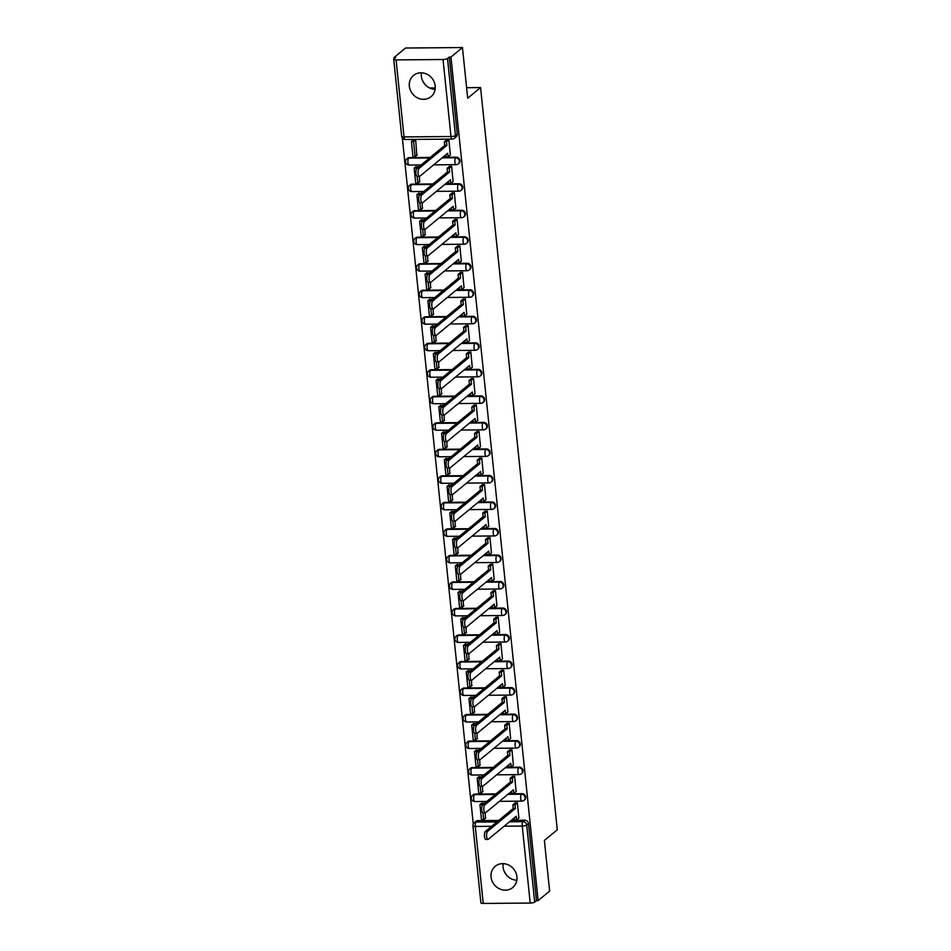 <?xml version="1.0" encoding="UTF-8"?>
<svg xmlns="http://www.w3.org/2000/svg" width="951" height="951" viewBox="0 0 951 951"><rect width="100%" height="100%" fill="white"/><g stroke="black" fill="none" stroke-linecap="round" stroke-linejoin="round"><path stroke-width="1.43" d="M458.917 163.334A3.531 3.198 -129.5 0 0 456.325 157.212L455.684 157.735A3.531 3.198 50.5 0 1 458.287 163.857L458.917 163.334M461.663 189.855A3.531 3.198 -129.5 0 0 459.06 183.733L458.43 184.256A3.531 3.198 50.5 0 1 461.033 190.378L461.663 189.855M464.409 216.376A3.531 3.198 -129.5 0 0 461.806 210.254L461.176 210.777A3.531 3.198 50.5 0 1 463.767 216.899L464.409 216.376M467.143 242.897A3.531 3.198 -129.5 0 0 464.552 236.775L463.91 237.298A3.531 3.198 50.5 0 1 466.513 243.42L467.143 242.897M469.889 269.418A3.531 3.198 -129.5 0 0 467.286 263.284L466.656 263.819A3.531 3.198 50.5 0 1 469.247 269.941L469.889 269.418M472.623 295.939A3.531 3.198 -129.5 0 0 470.032 289.805L469.39 290.34A3.531 3.198 50.5 0 1 471.993 296.462L472.623 295.939M475.369 322.46A3.531 3.198 -129.5 0 0 472.766 316.326L472.136 316.849A3.531 3.198 50.5 0 1 474.727 322.983L475.369 322.46M478.103 348.969A3.531 3.198 -129.5 0 0 475.512 342.847L474.87 343.37A3.531 3.198 50.5 0 1 477.473 349.504L478.103 348.969M480.849 375.49A3.531 3.198 -129.5 0 0 478.246 369.368L477.616 369.891A3.531 3.198 50.5 0 1 480.207 376.014L480.849 375.49M483.584 402.011A3.531 3.198 -129.5 0 0 480.992 395.889L480.35 396.412A3.531 3.198 50.5 0 1 482.953 402.535L483.584 402.011M486.33 428.532A3.531 3.198 -129.5 0 0 483.726 422.41L483.096 422.933A3.531 3.198 50.5 0 1 485.688 429.056L486.33 428.532M489.064 455.053A3.531 3.198 -129.5 0 0 486.472 448.931L485.83 449.454A3.531 3.198 50.5 0 1 488.434 455.577L489.064 455.053M491.81 481.575A3.531 3.198 -129.5 0 0 489.206 475.452L488.576 475.975A3.531 3.198 50.5 0 1 491.18 482.098L491.81 481.575M494.556 508.096A3.531 3.198 -129.5 0 0 491.952 501.973L491.322 502.497A3.531 3.198 50.5 0 1 493.914 508.619L494.556 508.096M497.29 534.617A3.531 3.198 -129.5 0 0 494.698 528.494L494.056 529.018A3.531 3.198 50.5 0 1 496.66 535.14L497.29 534.617M500.036 561.138A3.531 3.198 -129.5 0 0 497.432 555.015L496.802 555.539A3.531 3.198 50.5 0 1 499.394 561.661L500.036 561.138M502.77 587.659A3.531 3.198 -129.5 0 0 500.178 581.536L499.537 582.06A3.531 3.198 50.5 0 1 502.14 588.182L502.77 587.659M505.516 614.18A3.531 3.198 -129.5 0 0 502.913 608.058L502.283 608.581A3.531 3.198 50.5 0 1 504.874 614.703L505.516 614.18M508.25 640.701A3.531 3.198 -129.5 0 0 505.659 634.567L505.017 635.102A3.531 3.198 50.5 0 1 507.62 641.224L508.25 640.701M510.996 667.222A3.531 3.198 -129.5 0 0 508.393 661.088L507.763 661.623A3.531 3.198 50.5 0 1 510.354 667.745L510.996 667.222M513.73 693.743A3.531 3.198 -129.5 0 0 511.139 687.609L510.497 688.132A3.531 3.198 50.5 0 1 513.1 694.266L513.73 693.743M516.476 720.252A3.531 3.198 -129.5 0 0 513.873 714.13L513.243 714.653A3.531 3.198 50.5 0 1 515.834 720.787L516.476 720.252M519.21 746.773A3.531 3.198 -129.5 0 0 516.619 740.651L515.977 741.174A3.531 3.198 50.5 0 1 518.58 747.296L519.21 746.773M521.956 773.294A3.531 3.198 -129.5 0 0 519.353 767.172L518.723 767.695A3.531 3.198 50.5 0 1 521.326 773.817L521.956 773.294M524.702 799.815A3.531 3.198 -129.5 0 0 522.099 793.693L521.457 794.216A3.531 3.198 50.5 0 1 524.06 800.338L524.702 799.815M491.061 877.012A13.778 12.47 -129.5 0 0 499.382 888.781A13.778 12.47 -129.5 0 0 512.767 887.521A13.778 12.47 -129.5 0 0 516.94 876.798A13.778 12.47 -129.5 0 0 508.63 865.018A13.778 12.47 -129.5 0 0 495.233 866.278A13.778 12.47 -129.5 0 0 491.061 877.012M503.174 863.651A13.778 12.47 -129.5 0 0 503.079 867.098A13.778 12.47 -129.5 0 0 516.857 880.246M409.334 86.161A13.778 12.47 -129.5 0 0 417.655 97.941A13.778 12.47 -129.5 0 0 431.041 96.681A13.778 12.47 -129.5 0 0 435.213 85.947A13.778 12.47 -129.5 0 0 426.904 74.178A13.778 12.47 -129.5 0 0 413.519 75.438A13.778 12.47 -129.5 0 0 409.334 86.161M421.448 72.799A13.778 12.47 -129.5 0 0 421.352 76.246A13.778 12.47 -129.5 0 0 435.13 89.394M462.459 47.55L467.69 98.215L480.576 87.575L557.274 829.807L544.388 840.434L549.63 891.099L538.123 900.585L450.952 57.036L462.459 47.55L405.542 48.025L394.047 57.512L394.178 58.76M402.368 138.085L473.253 823.982M394.047 57.512L395.711 57.5L393.916 58.974A3.531 0.892 -5.9 0 0 393.726 59.319A3.531 0.892 -5.9 0 0 396.08 59.901L443.035 59.509A3.531 0.892 -5.9 0 0 447.505 58.534L455.458 135.541A3.531 3.198 50.5 0 1 454.388 138.287L456.183 136.813A3.531 3.198 50.5 0 0 457.253 134.055L455.458 135.541A3.531 0.892 -5.9 0 1 450.988 136.516L443.035 59.509M450.952 57.036L449.3 57.048L447.505 58.534M477.889 820.606L476.094 822.092A3.531 3.198 50.5 0 0 474.204 822.758L475.987 821.284A3.531 3.198 50.5 0 1 477.889 820.606L498.74 820.428M511.293 820.333L524.845 820.214L523.05 821.688A3.531 3.198 50.5 0 1 526.711 825.064L534.676 902.071A3.531 0.892 174.1 0 1 530.206 903.058L483.251 903.45A3.531 0.892 174.1 0 1 480.897 902.856L472.932 825.848A3.531 0.892 174.1 0 0 475.286 826.443L483.251 903.45M534.676 902.071L536.471 900.597L538.123 900.585M518.854 818.05L517.392 802.751L514.931 803.108M484.261 803.595L481.729 803.131M482.597 791.814L482.478 786.358M516.12 791.529L514.646 776.23L512.197 776.587M481.527 777.074L478.983 776.61M479.863 765.293L479.744 759.837M513.374 765.008L511.911 749.709L509.451 750.066M478.781 750.553L476.249 750.101M477.117 738.772L476.998 733.316M510.639 738.487L509.165 723.188L506.717 723.545M476.047 724.032L473.503 723.58M474.383 712.251L474.264 706.795M507.893 711.966L506.431 696.667L503.971 697.024M473.301 697.511L470.769 697.059M471.637 685.73L471.518 680.274A4.066 1.391 89.5 0 0 471.91 680.12L499.774 657.141L500.143 660.802L497.991 660.814L497.777 658.781M505.159 685.445L503.685 670.146L501.236 670.503M470.567 670.99L468.023 670.538M468.902 659.209L468.784 653.753A4.066 1.391 89.5 0 0 469.176 653.599L497.028 630.62L497.409 634.281L495.245 634.293L495.043 632.26M502.413 658.936L500.951 643.625L498.49 643.982M467.821 644.469L465.289 644.017M466.156 632.688L466.038 627.232A4.066 1.391 89.5 0 0 466.43 627.078L494.294 604.099L494.663 607.76L492.511 607.772L492.297 605.739M499.667 632.415L498.205 617.104L495.756 617.461M465.087 617.948L462.543 617.496M463.422 606.167L463.303 600.711A4.066 1.391 89.5 0 0 463.696 600.557L491.548 577.59L491.929 581.239L489.765 581.251L489.563 579.23M496.933 605.894L495.459 590.595L493.01 590.94M462.341 591.427L459.797 590.975M460.676 579.646L460.557 574.19A4.066 1.391 89.5 0 0 460.95 574.047L488.802 551.069L489.183 554.718L487.031 554.742L486.817 552.709M494.187 579.373L492.725 564.074L490.264 564.43M459.595 564.906L457.062 564.454M457.942 553.137L457.823 547.669A4.066 1.391 89.5 0 0 458.216 547.526L486.068 524.548L486.448 528.197L484.285 528.221L484.083 526.188M491.453 552.852L489.979 537.553L487.53 537.909M456.86 538.385L454.316 537.933M455.196 526.616L455.077 521.148M488.707 526.331L487.245 511.032L484.784 511.388M454.114 511.864L451.582 511.412M452.45 500.095L452.331 494.627M485.973 499.81L484.499 484.511L482.05 484.867M451.38 485.355L448.836 484.891M449.716 473.574L449.597 468.118M483.227 473.289L481.765 457.99L479.304 458.346M448.634 458.834L446.102 458.37M446.97 447.053L446.851 441.597A4.066 1.391 89.5 0 0 447.243 441.442L475.108 418.464L475.488 422.113L473.325 422.137L473.111 420.104M480.493 446.768L479.019 431.469L476.57 431.825M445.9 432.313L443.356 431.849M444.236 420.532L444.117 415.076A4.066 1.391 89.5 0 0 444.509 414.921L472.362 391.943L472.742 395.592L470.59 395.616L470.376 393.583M477.747 420.247L476.285 404.948L473.824 405.304M443.154 405.792L440.622 405.328M441.49 394.011L441.371 388.555A4.066 1.391 89.5 0 0 441.763 388.4L469.628 365.422L469.996 369.083L467.844 369.095L467.63 367.062M475.013 393.726L473.539 378.427L471.09 378.783M440.42 379.271L437.876 378.807M438.756 367.49L438.637 362.034A4.066 1.391 89.5 0 0 439.029 361.879L466.882 338.901L467.262 342.562L465.098 342.574L464.896 340.541M472.267 367.205L470.804 351.906L468.344 352.262M437.674 352.75L435.142 352.298M436.01 340.969L435.891 335.513A4.066 1.391 89.5 0 0 436.283 335.358L464.147 312.38L464.516 316.041L462.364 316.053L462.15 314.02M469.521 340.684L468.058 325.385L465.61 325.741M434.94 326.229L432.396 325.777M433.276 314.448L433.157 308.992A4.066 1.391 89.5 0 0 433.549 308.837L461.401 285.859L461.782 289.52L459.618 289.532L459.416 287.499M466.786 314.163L465.312 298.864L462.864 299.22M432.194 299.708L429.65 299.256M430.53 287.927L430.411 282.471M464.04 287.654L462.578 272.343L460.118 272.699M429.448 273.187L426.916 272.735M427.795 261.406L427.677 255.95M461.306 261.133L459.832 245.822L457.383 246.178M426.714 246.666L424.17 246.214M425.049 234.885L424.931 229.429M458.56 234.612L457.098 219.312L454.637 219.657M423.968 220.145L421.436 219.693M422.315 208.364L422.185 202.908A4.066 1.391 89.5 0 0 422.589 202.765L450.441 179.787L450.822 183.436L448.658 183.46L448.456 181.427M455.826 208.091L454.352 192.791L451.903 193.148M421.234 193.624L418.69 193.172M419.569 181.855L419.45 176.387A4.066 1.391 89.5 0 0 419.843 176.244L447.695 153.266L448.076 156.915L445.924 156.939L445.71 154.906M453.08 181.57L451.618 166.27L449.157 166.627M418.488 167.103L415.956 166.651M416.823 155.334L415.694 140.023L413.209 140.13M450.346 155.049L448.872 139.749L446.423 140.106M409.37 157.604L408.74 158.128A3.531 3.198 50.5 0 0 406.838 158.805L407.48 158.282A3.531 3.198 -129.5 0 1 409.37 157.604L430.221 157.426M442.774 157.319L456.325 157.212M412.116 184.125L411.474 184.649A3.531 3.198 50.5 0 0 409.584 185.326L410.214 184.803A3.531 3.198 -129.5 0 1 412.116 184.125L432.967 183.947M445.52 183.84L459.06 183.733M414.85 210.646L414.22 211.17A3.531 3.198 50.5 0 0 412.318 211.847L412.96 211.324A3.531 3.198 -129.5 0 1 414.85 210.646L435.701 210.468M448.254 210.361L461.806 210.254M417.596 237.168L416.954 237.691A3.531 3.198 50.5 0 0 415.064 238.368L415.694 237.845A3.531 3.198 -129.5 0 1 417.596 237.168L438.447 236.989M451 236.882L464.552 236.775M420.33 263.689L419.7 264.212A3.531 3.198 50.5 0 0 417.798 264.889L418.44 264.366A3.531 3.198 -129.5 0 1 420.33 263.689L441.181 263.51M453.734 263.403L467.286 263.284M423.076 290.21L422.434 290.733A3.531 3.198 50.5 0 0 420.544 291.41L421.174 290.875A3.531 3.198 -129.5 0 1 423.076 290.21L443.927 290.031M456.48 289.924L470.032 289.805M425.81 316.731L425.18 317.254A3.531 3.198 50.5 0 0 423.278 317.931L423.92 317.396A3.531 3.198 -129.5 0 1 425.81 316.731L446.673 316.552M459.214 316.445L472.766 316.326M428.556 343.24L427.914 343.775A3.531 3.198 50.5 0 0 426.024 344.44L426.666 343.917A3.531 3.198 -129.5 0 1 428.556 343.24L449.407 343.073M461.96 342.966L475.512 342.847M431.302 369.761L430.66 370.296A3.531 3.198 50.5 0 0 428.77 370.961L429.4 370.438A3.531 3.198 -129.5 0 1 431.302 369.761L452.153 369.594M464.694 369.487L478.246 369.368M434.036 396.282L433.406 396.805A3.531 3.198 50.5 0 0 431.504 397.482L432.146 396.959A3.531 3.198 -129.5 0 1 434.036 396.282L454.887 396.115M467.44 396.008L480.992 395.889M436.782 422.803L436.14 423.326A3.531 3.198 50.5 0 0 434.25 424.003L434.88 423.48A3.531 3.198 -129.5 0 1 436.782 422.803L457.633 422.636M470.186 422.529L483.726 422.41M439.517 449.324L438.886 449.847A3.531 3.198 50.5 0 0 436.985 450.524L437.626 450.001A3.531 3.198 -129.5 0 1 439.517 449.324L460.367 449.145M472.92 449.05L486.472 448.931M442.263 475.845L441.621 476.368A3.531 3.198 50.5 0 0 439.731 477.045L440.361 476.522A3.531 3.198 -129.5 0 1 442.263 475.845L463.113 475.666M475.666 475.559L489.206 475.452M444.997 502.366L444.367 502.889A3.531 3.198 50.5 0 0 442.465 503.566L443.107 503.043A3.531 3.198 -129.5 0 1 444.997 502.366L465.847 502.187M478.401 502.08L491.952 501.973M447.743 528.887L447.101 529.41A3.531 3.198 50.5 0 0 445.211 530.087L445.841 529.564A3.531 3.198 -129.5 0 1 447.743 528.887L468.593 528.708M481.147 528.601L494.698 528.494M450.477 555.408L449.847 555.931A3.531 3.198 50.5 0 0 447.945 556.608L448.587 556.085A3.531 3.198 -129.5 0 1 450.477 555.408L471.327 555.229M483.881 555.122L497.432 555.015M453.223 581.929L452.581 582.452A3.531 3.198 50.5 0 0 450.691 583.129L451.321 582.606A3.531 3.198 -129.5 0 1 453.223 581.929L474.074 581.75M486.627 581.643L500.178 581.536M455.957 608.45L455.327 608.973A3.531 3.198 50.5 0 0 453.425 609.65L454.067 609.127A3.531 3.198 -129.5 0 1 455.957 608.45L476.82 608.271M489.361 608.164L502.913 608.058M458.703 634.971L458.061 635.494A3.531 3.198 50.5 0 0 456.171 636.171L456.801 635.648A3.531 3.198 -129.5 0 1 458.703 634.971L479.554 634.793M492.107 634.686L505.659 634.567M461.449 661.492L460.807 662.015A3.531 3.198 50.5 0 0 458.917 662.692L459.547 662.158A3.531 3.198 -129.5 0 1 461.449 661.492L482.3 661.314M494.841 661.207L508.393 661.088M464.183 688.013L463.553 688.536A3.531 3.198 50.5 0 0 461.651 689.213L462.293 688.679A3.531 3.198 -129.5 0 1 464.183 688.013L485.034 687.835M497.587 687.728L511.139 687.609M466.929 714.522L466.287 715.057A3.531 3.198 50.5 0 0 464.397 715.723L465.027 715.2A3.531 3.198 -129.5 0 1 466.929 714.522L487.78 714.356M500.333 714.249L513.873 714.13M469.663 741.043L469.033 741.578A3.531 3.198 50.5 0 0 467.131 742.244L467.773 741.721A3.531 3.198 -129.5 0 1 469.663 741.043L490.514 740.877M503.067 740.77L516.619 740.651M472.409 767.564L471.767 768.087A3.531 3.198 50.5 0 0 469.877 768.765L470.507 768.242A3.531 3.198 -129.5 0 1 472.409 767.564L493.26 767.398M505.813 767.291L519.353 767.172M475.143 794.085L474.513 794.608A3.531 3.198 50.5 0 0 472.611 795.286L473.253 794.763A3.531 3.198 -129.5 0 1 475.143 794.085L495.994 793.919M508.547 793.812L522.099 793.693M429.65 88.003L435.273 87.956M466.608 87.694L480.576 87.575M506.907 875.502L504.387 871.734M425.18 84.651L422.66 80.894M485.343 818.335L485.224 812.879A4.066 1.391 89.5 0 0 485.616 812.725L513.469 789.746L513.849 793.396L511.697 793.419L511.483 791.387M449.3 57.048L457.253 134.055M536.471 900.597L528.506 823.59A3.531 3.198 -129.5 0 0 524.845 820.214M487.982 839.4L485.83 839.412A4.066 1.391 -90.5 0 1 484.428 835.905A4.066 1.391 -90.5 0 1 485.39 831.447L487.554 831.424A4.066 1.391 89.5 0 0 486.579 835.893A4.066 1.391 89.5 0 0 487.982 839.4A4.066 1.391 89.5 0 0 488.362 839.246L516.215 816.267L516.595 819.917L514.432 819.94L514.229 817.908M517.403 802.834L515.026 804.796L512.874 804.808L513.255 808.469L515.406 808.445L487.554 831.424M515.026 804.796L515.406 808.445M518.961 817.967L516.595 819.917M483.988 803.036L482.098 804.594L479.934 804.617L481.503 819.738L483.655 819.726L482.942 812.867M479.934 804.617L481.836 803.048M482.098 804.594L482.193 805.592M485.759 817.991L483.655 819.726M513.255 808.469L485.39 831.447M512.874 804.808L515.347 802.763M483.084 812.891A4.066 1.391 -90.5 0 1 481.681 809.396A4.066 1.391 -90.5 0 1 482.656 804.926L484.808 804.903A4.066 1.391 89.5 0 0 483.845 809.372A4.066 1.391 89.5 0 0 485.248 812.879L483.084 812.891M514.657 776.313L512.292 778.275L510.128 778.287L510.509 781.948L512.66 781.924L484.808 804.903M512.292 778.275L512.66 781.924M516.215 791.446L513.849 793.396M481.242 776.515L479.352 778.073L477.2 778.096L478.757 793.229L480.921 793.205L480.207 786.346M477.2 778.096L479.09 776.527M479.352 778.073L479.459 779.071M483.013 791.47L480.921 793.205M510.509 781.948L482.656 804.926M510.128 778.287L512.601 776.242M482.502 786.358L480.35 786.37A4.066 1.391 -90.5 0 1 478.947 782.875A4.066 1.391 -90.5 0 1 479.91 778.405L482.074 778.382A4.066 1.391 89.5 0 0 481.099 782.851A4.066 1.391 89.5 0 0 482.502 786.358A4.066 1.391 89.5 0 0 482.882 786.204L510.735 763.225L511.115 766.875L508.951 766.898L508.749 764.866M511.911 749.792L509.546 751.754L507.394 751.765L507.763 755.427L509.926 755.403L482.074 778.382M509.546 751.754L509.926 755.403M513.481 764.925L511.115 766.875M478.508 749.994L476.606 751.552L474.454 751.575L476.023 766.708L478.175 766.684L477.461 759.837M474.454 751.575L476.344 750.006M476.606 751.552L476.713 752.55M480.267 764.961L478.175 766.684M507.763 755.427L479.91 778.405M507.394 751.765L509.867 749.733M479.768 759.837L477.604 759.849A4.066 1.391 -90.5 0 1 476.201 756.354A4.066 1.391 -90.5 0 1 477.176 751.884L479.328 751.861A4.066 1.391 89.5 0 0 478.365 756.33A4.066 1.391 89.5 0 0 479.768 759.837A4.066 1.391 89.5 0 0 480.136 759.683L507.989 736.704L508.369 740.365L506.217 740.377L506.003 738.345M509.177 723.271L506.812 725.233L504.648 725.244L505.029 728.906L507.18 728.882L479.328 751.861M506.812 725.233L507.18 728.882M510.735 738.404L508.369 740.365M475.762 723.473L473.871 725.031L471.708 725.054L473.277 740.187L475.429 740.163L474.727 733.316M471.708 725.054L473.61 723.485M473.871 725.031L473.978 726.029M477.533 738.44L475.429 740.163M505.029 728.906L477.176 751.884M504.648 725.244L507.121 723.212M477.022 733.316L474.87 733.328A4.066 1.391 -90.5 0 1 473.467 729.833A4.066 1.391 -90.5 0 1 474.43 725.363L476.582 725.34A4.066 1.391 89.5 0 0 475.619 729.809A4.066 1.391 89.5 0 0 477.022 733.316A4.066 1.391 89.5 0 0 477.39 733.162L505.254 710.183L505.635 713.844L503.471 713.856L503.257 711.823M506.431 696.75L504.066 698.712L501.914 698.723L502.283 702.385L504.446 702.361L476.582 725.34M504.066 698.712L504.446 702.361M508 711.883L505.635 713.844M473.027 696.952L471.125 698.51L468.974 698.533L470.531 713.666L472.695 713.642L471.981 706.795M468.974 698.533L470.864 696.964M471.125 698.51L471.232 699.508M474.787 711.919L472.695 713.642M502.283 702.385L474.43 725.363M501.914 698.723L504.387 696.691M474.287 706.795L472.124 706.807A4.066 1.391 -90.5 0 1 470.721 703.312A4.066 1.391 -90.5 0 1 471.684 698.842L473.848 698.819A4.066 1.391 89.5 0 0 472.885 703.288A4.066 1.391 89.5 0 0 474.287 706.795A4.066 1.391 89.5 0 0 474.656 706.641L502.508 683.662L502.889 687.323L500.737 687.335L500.523 685.302M503.697 670.229L501.32 672.191L499.168 672.202L499.548 675.864L501.7 675.84L473.848 698.819M501.32 672.191L501.7 675.84M505.254 685.362L502.889 687.323M470.281 670.431L468.391 672L466.228 672.012L467.797 687.145L469.949 687.121L469.247 680.274M466.228 672.012L468.13 670.443M468.391 672L468.486 672.987M472.053 685.398L469.949 687.121M499.548 675.864L471.684 698.842M499.168 672.202L501.641 670.17M469.39 680.286A4.066 1.391 -90.5 0 1 467.987 676.791A4.066 1.391 -90.5 0 1 468.95 672.321L471.102 672.298A4.066 1.391 89.5 0 0 470.139 676.767A4.066 1.391 89.5 0 0 471.541 680.274L469.39 680.286M500.951 643.72L498.586 645.67L496.422 645.693L496.802 649.343L498.966 649.319L471.102 672.298M498.586 645.67L498.966 649.319M502.52 658.841L500.143 660.802M467.547 643.91L465.645 645.479L463.494 645.491L465.051 660.624L467.214 660.6L466.501 653.753M463.494 645.491L465.384 643.934M465.645 645.479L465.752 646.466M469.307 658.877L467.214 660.6M496.802 649.343L468.95 672.321M496.422 645.693L498.906 643.649M466.644 653.777A4.066 1.391 -90.5 0 1 465.241 650.27A4.066 1.391 -90.5 0 1 466.204 645.8L468.368 645.777A4.066 1.391 89.5 0 0 467.393 650.246A4.066 1.391 89.5 0 0 468.807 653.753L466.644 653.777M498.217 617.199L495.84 619.149L493.688 619.172L494.068 622.822L496.22 622.81L468.368 645.777M495.84 619.149L496.22 622.81M499.774 632.32L497.409 634.281M464.801 617.389L462.911 618.958L460.748 618.97L462.317 634.103L464.468 634.079L463.767 627.232M460.748 618.97L462.65 617.413M462.911 618.958L463.006 619.945M466.572 632.356L464.468 634.079M494.068 622.822L466.204 645.8M493.688 619.172L496.16 617.128M463.91 627.256A4.066 1.391 -90.5 0 1 462.495 623.749A4.066 1.391 -90.5 0 1 463.47 619.279L465.621 619.267A4.066 1.391 89.5 0 0 464.659 623.737A4.066 1.391 89.5 0 0 466.061 627.232L463.91 627.256M495.471 590.678L493.105 592.628L490.942 592.651L491.322 596.301L493.486 596.289L465.621 619.267M493.105 592.628L493.486 596.289M497.04 605.799L494.663 607.76M462.067 590.868L460.165 592.437L458.013 592.449L459.571 607.582L461.734 607.558L461.021 600.711M458.013 592.449L459.904 590.892M460.165 592.437L460.272 593.424M463.826 605.835L461.734 607.558M491.322 596.301L463.47 619.279M490.942 592.651L493.414 590.607M461.164 600.735A4.066 1.391 -90.5 0 1 459.761 597.228A4.066 1.391 -90.5 0 1 460.724 592.758L462.887 592.746A4.066 1.391 89.5 0 0 461.913 597.216A4.066 1.391 89.5 0 0 463.327 600.711L461.164 600.735M492.737 564.157L490.359 566.107L488.208 566.13L488.588 569.78L490.74 569.768L462.887 592.746M490.359 566.107L490.74 569.768M494.294 579.29L491.929 581.239M459.321 564.347L457.431 565.916L455.267 565.928L456.837 581.061L458.988 581.049L458.287 574.19M455.267 565.928L457.169 564.371M457.431 565.916L457.526 566.915M461.092 579.314L458.988 581.049M488.588 569.78L460.724 592.758M488.208 566.13L490.68 564.086M458.43 574.214A4.066 1.391 -90.5 0 1 457.015 570.707A4.066 1.391 -90.5 0 1 457.99 566.237L460.141 566.225A4.066 1.391 89.5 0 0 459.178 570.695A4.066 1.391 89.5 0 0 460.581 574.19L458.43 574.214M489.991 537.636L487.625 539.586L485.462 539.609L485.842 543.259L488.006 543.247L460.141 566.225M487.625 539.586L488.006 543.247M491.56 552.769L489.183 554.718M456.587 537.826L454.685 539.395L452.533 539.407L454.091 554.54L456.254 554.528L455.541 547.669M452.533 539.407L454.423 537.85M454.685 539.395L454.792 540.394M458.346 552.793L456.254 554.528M485.842 543.259L457.99 566.237M485.462 539.609L487.934 537.565M455.684 547.693A4.066 1.391 -90.5 0 1 454.281 544.186A4.066 1.391 -90.5 0 1 455.244 539.716L457.407 539.704A4.066 1.391 89.5 0 0 456.432 544.174A4.066 1.391 89.5 0 0 457.835 547.669L455.684 547.693M487.257 511.115L484.879 513.065L482.728 513.088L483.108 516.738L485.26 516.726L457.407 539.704M484.879 513.065L485.26 516.726M488.814 526.248L486.448 528.197M453.841 511.305L451.951 512.874L449.787 512.886L451.356 528.019L453.508 528.007L452.807 521.148M449.787 512.886L451.689 511.329M451.951 512.874L452.046 513.873M455.612 526.272L453.508 528.007M483.108 516.738L455.244 539.716M482.728 513.088L485.2 511.044M455.101 521.148L452.949 521.172A4.066 1.391 -90.5 0 1 451.535 517.665A4.066 1.391 -90.5 0 1 452.51 513.195L454.661 513.183A4.066 1.391 89.5 0 0 453.698 517.653A4.066 1.391 89.5 0 0 455.101 521.148A4.066 1.391 89.5 0 0 455.47 521.005L483.322 498.027L483.702 501.676L481.551 501.7L481.337 499.667M484.511 484.594L482.145 486.543L479.982 486.567L480.362 490.217L482.514 490.205L454.661 513.183M482.145 486.543L482.514 490.205M486.08 499.727L483.702 501.676M451.095 484.784L449.205 486.353L447.053 486.377L448.61 501.498L450.774 501.486L450.061 494.627M447.053 486.377L448.943 484.808M449.205 486.353L449.312 487.352M452.866 499.75L450.774 501.486M480.362 490.217L452.51 513.195M479.982 486.567L482.454 484.523M452.355 494.627L450.203 494.651A4.066 1.391 -90.5 0 1 448.801 491.144A4.066 1.391 -90.5 0 1 449.764 486.674L451.927 486.662A4.066 1.391 89.5 0 0 450.952 491.132A4.066 1.391 89.5 0 0 452.355 494.627A4.066 1.391 89.5 0 0 452.735 494.484L480.588 471.506L480.968 475.155L478.805 475.179L478.603 473.146M481.765 458.073L479.399 460.022L477.247 460.046L477.616 463.696L479.78 463.684L451.927 486.662M479.399 460.022L479.78 463.684M483.334 473.206L480.968 475.155M448.361 458.275L446.459 459.832L444.307 459.856L445.876 474.977L448.028 474.965L447.315 468.106M444.307 459.856L446.209 458.287M446.459 459.832L446.566 460.831M450.12 473.229L448.028 474.965M477.616 463.696L449.764 486.674M477.247 460.046L479.72 458.002M449.621 468.118L447.457 468.13A4.066 1.391 -90.5 0 1 446.055 464.623A4.066 1.391 -90.5 0 1 447.029 460.165L449.181 460.141A4.066 1.391 89.5 0 0 448.218 464.611A4.066 1.391 89.5 0 0 449.621 468.118A4.066 1.391 89.5 0 0 449.989 467.963L477.842 444.985L478.222 448.634L476.071 448.658L475.857 446.625M479.031 431.552L476.665 433.513L474.501 433.525L474.882 437.187L477.033 437.163L449.181 460.141M476.665 433.513L477.033 437.163M480.588 446.685L478.222 448.634M445.615 431.754L443.725 433.311L441.561 433.335L443.13 448.456L445.282 448.444L444.581 441.585M441.561 433.335L443.463 431.766M443.725 433.311L443.832 434.31M447.386 446.708L445.282 448.444M474.882 437.187L447.029 460.165M474.501 433.525L476.974 431.481M444.723 441.609A4.066 1.391 -90.5 0 1 443.321 438.114A4.066 1.391 -90.5 0 1 444.283 433.644L446.435 433.62A4.066 1.391 89.5 0 0 445.472 438.09A4.066 1.391 89.5 0 0 446.875 441.597L444.723 441.609M476.285 405.031L473.919 406.992L471.767 407.004L472.136 410.666L474.299 410.642L446.435 433.62M473.919 406.992L474.299 410.642M477.854 420.164L475.488 422.113M442.881 405.233L440.979 406.79L438.827 406.814L440.384 421.947L442.548 421.923L441.835 415.064M438.827 406.814L440.717 405.245M440.979 406.79L441.086 407.789M444.64 420.187L442.548 421.923M472.136 410.666L444.283 433.644M471.767 407.004L474.24 404.96M441.977 415.088A4.066 1.391 -90.5 0 1 440.575 411.593A4.066 1.391 -90.5 0 1 441.537 407.123L443.701 407.099A4.066 1.391 89.5 0 0 442.738 411.569A4.066 1.391 89.5 0 0 444.141 415.076L441.977 415.088M473.55 378.51L471.173 380.471L469.021 380.483L469.402 384.145L471.553 384.121L443.701 407.099M471.173 380.471L471.553 384.121M475.108 393.643L472.742 395.592M440.135 378.712L438.245 380.269L436.081 380.293L437.65 395.426L439.802 395.402L439.1 388.555M436.081 380.293L437.983 378.724M438.245 380.269L438.34 381.268M441.906 393.678L439.802 395.402M469.402 384.145L441.537 407.123M469.021 380.483L471.494 378.45M439.243 388.567A4.066 1.391 -90.5 0 1 437.84 385.072A4.066 1.391 -90.5 0 1 438.803 380.602L440.955 380.578A4.066 1.391 89.5 0 0 439.992 385.048A4.066 1.391 89.5 0 0 441.395 388.555L439.243 388.567M470.804 351.989L468.439 353.95L466.275 353.962L466.656 357.624L468.819 357.6L440.955 380.578M468.439 353.95L468.819 357.6M472.374 367.122L469.996 369.083M437.401 352.191L435.499 353.748L433.347 353.772L434.904 368.905L437.068 368.881L436.354 362.034M433.347 353.772L435.237 352.203M435.499 353.748L435.606 354.747M439.16 367.157L437.068 368.881M466.656 357.624L438.803 380.602M466.275 353.962L468.76 351.929M436.497 362.046A4.066 1.391 -90.5 0 1 435.094 358.551A4.066 1.391 -90.5 0 1 436.057 354.081L438.221 354.057A4.066 1.391 89.5 0 0 437.246 358.527A4.066 1.391 89.5 0 0 438.661 362.034L436.497 362.046M468.07 325.468L465.693 327.429L463.541 327.441L463.922 331.103L466.073 331.079L438.221 354.057M465.693 327.429L466.073 331.079M469.628 340.601L467.262 342.562M434.655 325.67L432.764 327.227L430.601 327.251L432.17 342.384L434.322 342.36L433.62 335.513M430.601 327.251L432.503 325.682M432.764 327.227L432.86 328.226M436.426 340.636L434.322 342.36M463.922 331.103L436.057 354.081M463.541 327.441L466.014 325.408M433.763 335.525A4.066 1.391 -90.5 0 1 432.348 332.03A4.066 1.391 -90.5 0 1 433.323 327.56L435.475 327.536A4.066 1.391 89.5 0 0 434.512 332.006A4.066 1.391 89.5 0 0 435.915 335.513L433.763 335.525M465.324 298.947L462.959 300.908L460.795 300.92L461.176 304.582L463.339 304.558L435.475 327.536M462.959 300.908L463.339 304.558M466.893 314.08L464.516 316.041M431.92 299.149L430.018 300.718L427.867 300.73L429.424 315.863L431.588 315.839L430.874 308.992M427.867 300.73L429.757 299.161M430.018 300.718L430.125 301.705M433.68 314.115L431.588 315.839M461.176 304.582L433.323 327.56M460.795 300.92L463.28 298.887M431.017 309.004A4.066 1.391 -90.5 0 1 429.614 305.509A4.066 1.391 -90.5 0 1 430.577 301.039L432.741 301.015A4.066 1.391 89.5 0 0 431.766 305.485A4.066 1.391 89.5 0 0 433.18 308.992L431.017 309.004M462.59 272.438L460.213 274.387L458.061 274.411L458.441 278.061L460.593 278.037L432.741 301.015M460.213 274.387L460.593 278.037M464.147 287.559L461.782 289.52M429.174 272.628L427.284 274.197L425.121 274.209L426.69 289.342L428.842 289.318L428.14 282.471M425.121 274.209L427.023 272.652M427.284 274.197L427.379 275.184M430.946 287.594L428.842 289.318M458.441 278.061L430.577 301.039M458.061 274.411L460.534 272.366M430.434 282.471L428.283 282.495A4.066 1.391 -90.5 0 1 426.868 278.988A4.066 1.391 -90.5 0 1 427.843 274.518L429.995 274.494A4.066 1.391 89.5 0 0 429.032 278.964A4.066 1.391 89.5 0 0 430.434 282.471A4.066 1.391 89.5 0 0 430.803 282.316L458.667 259.338L459.036 262.999L456.884 263.011L456.67 260.978M459.844 245.917L457.479 247.866L455.315 247.89L455.695 251.539L457.859 251.528L429.995 274.494M457.479 247.866L457.859 251.528M461.413 261.038L459.036 262.999M426.44 246.107L424.538 247.676L422.387 247.688L423.944 262.821L426.107 262.797L425.394 255.95M422.387 247.688L424.277 246.131M424.538 247.676L424.645 248.663M428.2 261.073L426.107 262.797M455.695 251.539L427.843 274.518M455.315 247.89L457.788 245.845M427.7 255.95L425.537 255.974A4.066 1.391 -90.5 0 1 424.134 252.467A4.066 1.391 -90.5 0 1 425.097 247.997L427.261 247.985A4.066 1.391 89.5 0 0 426.286 252.455A4.066 1.391 89.5 0 0 427.7 255.95A4.066 1.391 89.5 0 0 428.069 255.795L455.921 232.817L456.302 236.478L454.138 236.49L453.936 234.457M457.11 219.396L454.733 221.345L452.581 221.369L452.961 225.018L455.113 225.007L427.261 247.985M454.733 221.345L455.113 225.007M458.667 234.517L456.302 236.478M423.694 219.586L421.804 221.155L419.641 221.167L421.21 236.3L423.361 236.276L422.66 229.429M419.641 221.167L421.543 219.61M421.804 221.155L421.899 222.142M425.466 234.552L423.361 236.276M452.961 225.018L425.097 247.997M452.581 221.369L455.053 219.324M424.954 229.429L422.803 229.453A4.066 1.391 -90.5 0 1 421.388 225.946A4.066 1.391 -90.5 0 1 422.363 221.476L424.515 221.464A4.066 1.391 89.5 0 0 423.552 225.934A4.066 1.391 89.5 0 0 424.954 229.429A4.066 1.391 89.5 0 0 425.323 229.274L453.175 206.296L453.556 209.957L451.404 209.969L451.19 207.948M454.364 192.875L451.998 194.824L449.835 194.848L450.215 198.497L452.367 198.486L424.515 221.464M451.998 194.824L452.367 198.486M455.933 208.007L453.556 209.957M420.96 193.065L419.058 194.634L416.907 194.646L418.464 209.779L420.627 209.767L419.914 202.908M416.907 194.646L418.797 193.089M419.058 194.634L419.165 195.621M422.72 208.031L420.627 209.767M450.215 198.497L422.363 221.476M449.835 194.848L452.307 192.803M420.057 202.932A4.066 1.391 -90.5 0 1 418.654 199.425A4.066 1.391 -90.5 0 1 419.617 194.955L421.78 194.943A4.066 1.391 89.5 0 0 420.806 199.413A4.066 1.391 89.5 0 0 422.208 202.908L420.057 202.932M451.618 166.354L449.252 168.303L447.101 168.327L447.469 171.976L449.633 171.965L421.78 194.943M449.252 168.303L449.633 171.965M453.187 181.486L450.822 183.436M418.214 166.544L416.312 168.113L414.16 168.125L415.73 183.258L417.881 183.246L417.168 176.387M414.16 168.125L416.062 166.568M416.312 168.113L416.419 169.112M419.973 181.51L417.881 183.246M447.469 171.976L419.617 194.955M447.101 168.327L449.573 166.282M417.311 176.411A4.066 1.391 -90.5 0 1 415.908 172.904A4.066 1.391 -90.5 0 1 416.883 168.434L419.034 168.422A4.066 1.391 89.5 0 0 418.071 172.892A4.066 1.391 89.5 0 0 419.474 176.387L417.311 176.411M448.884 139.833L446.518 141.782L444.355 141.806L444.735 145.455L446.887 145.444L419.034 168.422M446.518 141.782L446.887 145.444M450.441 154.965L448.076 156.915M411.426 141.604L412.984 156.737L415.135 156.725L413.578 141.592L411.426 141.604L413.316 140.047M415.468 140.023L413.578 141.592M417.239 154.989L415.135 156.725M444.735 145.455L416.883 168.434M444.355 141.806L446.827 139.761M396.08 59.901L404.032 136.92L450.988 136.516A3.531 1.213 89.5 0 0 452.177 139.096A3.531 3.531 0 0 0 454.388 138.287M491.619 826.3L475.286 826.443A3.531 1.213 -90.5 0 1 476.094 822.092L496.945 821.914M509.498 821.807L523.05 821.688A3.531 1.213 -90.5 0 0 522.242 826.05L504.173 826.193M530.206 903.058L522.242 826.05A3.531 0.892 -5.9 0 0 526.711 825.064L528.506 823.59M406.838 158.805A3.531 3.531 0 0 0 409.12 165.058A3.531 1.213 89.5 0 1 407.931 162.478A3.531 1.213 89.5 0 1 408.74 158.128L429.59 157.949M442.144 157.842L455.684 157.735A3.531 1.213 89.5 0 0 454.887 162.086A3.531 1.213 -90.5 0 0 456.064 164.666A3.531 3.531 0 0 0 458.287 163.857M409.584 185.326A3.531 3.531 0 0 0 411.854 191.579A3.531 1.213 89.5 0 1 410.677 188.999A3.531 1.213 89.5 0 1 411.474 184.649L432.325 184.47M444.878 184.363L458.43 184.256A3.531 1.213 89.5 0 0 457.621 188.607A3.531 1.213 -90.5 0 0 458.81 191.187A3.531 3.531 0 0 0 461.033 190.378M412.318 211.847A3.531 3.531 0 0 0 414.6 218.1A3.531 1.213 89.5 0 1 413.412 215.52A3.531 1.213 89.5 0 1 414.22 211.17L435.071 210.991M447.624 210.884L461.176 210.777A3.531 1.213 89.5 0 0 460.367 215.128A3.531 1.213 -90.5 0 0 461.556 217.708A3.531 3.531 0 0 0 463.767 216.899M415.064 238.368A3.531 3.531 0 0 0 417.334 244.621A3.531 1.213 89.5 0 1 416.158 242.041A3.531 1.213 89.5 0 1 416.954 237.691L437.805 237.512M450.358 237.405L463.91 237.298A3.531 1.213 89.5 0 0 463.101 241.649A3.531 1.213 -90.5 0 0 464.29 244.229A3.531 3.531 0 0 0 466.513 243.42M417.798 264.889A3.531 3.531 0 0 0 420.08 271.142A3.531 1.213 89.5 0 1 418.892 268.562A3.531 1.213 89.5 0 1 419.7 264.212L440.551 264.033M453.104 263.926L466.656 263.819A3.531 1.213 89.5 0 0 465.847 268.17A3.531 1.213 -90.5 0 0 467.036 270.75A3.531 3.531 0 0 0 469.247 269.941M420.544 291.41A3.531 3.531 0 0 0 422.815 297.663A3.531 1.213 89.5 0 1 421.638 295.083A3.531 1.213 89.5 0 1 422.434 290.733L443.285 290.554M455.838 290.447L469.39 290.34A3.531 1.213 89.5 0 0 468.581 294.691A3.531 1.213 -90.5 0 0 469.77 297.271A3.531 3.531 0 0 0 471.993 296.462M423.278 317.931A3.531 3.531 0 0 0 425.561 324.184A3.531 1.213 89.5 0 1 424.372 321.604A3.531 1.213 89.5 0 1 425.18 317.254L446.031 317.075M458.584 316.968L472.136 316.849A3.531 1.213 89.5 0 0 471.327 321.212A3.531 1.213 -90.5 0 0 472.516 323.792A3.531 3.531 0 0 0 474.727 322.983M426.024 344.44A3.531 3.531 0 0 0 428.307 350.705A3.531 1.213 89.5 0 1 427.118 348.125A3.531 1.213 89.5 0 1 427.914 343.775L448.777 343.596M461.318 343.489L474.87 343.37A3.531 1.213 89.5 0 0 474.074 347.733A3.531 1.213 -90.5 0 0 475.25 350.301A3.531 3.531 0 0 0 477.473 349.504M428.77 370.961A3.531 3.531 0 0 0 431.041 377.226A3.531 1.213 89.5 0 1 429.852 374.646A3.531 1.213 89.5 0 1 430.66 370.296L451.511 370.117M464.064 370.01L477.616 369.891A3.531 1.213 89.5 0 0 476.808 374.254A3.531 1.213 -90.5 0 0 477.996 376.822A3.531 3.531 0 0 0 480.207 376.014M431.504 397.482A3.531 3.531 0 0 0 433.787 403.735A3.531 1.213 89.5 0 1 432.598 401.167A3.531 1.213 89.5 0 1 433.406 396.805L454.257 396.638M466.81 396.531L480.35 396.412A3.531 1.213 89.5 0 0 479.554 400.763A3.531 1.213 -90.5 0 0 480.73 403.343A3.531 3.531 0 0 0 482.953 402.535M434.25 424.003A3.531 3.531 0 0 0 436.521 430.256A3.531 1.213 89.5 0 1 435.332 427.688A3.531 1.213 89.5 0 1 436.14 423.326L456.991 423.159M469.544 423.052L483.096 422.933A3.531 1.213 89.5 0 0 482.288 427.284A3.531 1.213 -90.5 0 0 483.477 429.864A3.531 3.531 0 0 0 485.688 429.056M436.985 450.524A3.531 3.531 0 0 0 439.267 456.777A3.531 1.213 89.5 0 1 438.078 454.209A3.531 1.213 89.5 0 1 438.886 449.847L459.737 449.68M472.29 449.573L485.83 449.454A3.531 1.213 89.5 0 0 485.034 453.805A3.531 1.213 -90.5 0 0 486.211 456.385A3.531 3.531 0 0 0 488.434 455.577M439.731 477.045A3.531 3.531 0 0 0 442.001 483.298A3.531 1.213 89.5 0 1 440.824 480.719A3.531 1.213 89.5 0 1 441.621 476.368L462.471 476.189M475.024 476.094L488.576 475.975A3.531 1.213 89.5 0 0 487.768 480.326A3.531 1.213 -90.5 0 0 488.957 482.906A3.531 3.531 0 0 0 491.18 482.098M442.465 503.566A3.531 3.531 0 0 0 444.747 509.819A3.531 1.213 89.5 0 1 443.558 507.24A3.531 1.213 89.5 0 1 444.367 502.889L465.217 502.71M477.771 502.615L491.322 502.497A3.531 1.213 89.5 0 0 490.514 506.847A3.531 1.213 -90.5 0 0 491.703 509.427A3.531 3.531 0 0 0 493.914 508.619M445.211 530.087A3.531 3.531 0 0 0 447.481 536.34A3.531 1.213 89.5 0 1 446.304 533.761A3.531 1.213 89.5 0 1 447.101 529.41L467.951 529.231M480.505 529.125L494.056 529.018A3.531 1.213 89.5 0 0 493.248 533.368A3.531 1.213 -90.5 0 0 494.437 535.948A3.531 3.531 0 0 0 496.66 535.14M447.945 556.608A3.531 3.531 0 0 0 450.227 562.861A3.531 1.213 89.5 0 1 449.038 560.282A3.531 1.213 89.5 0 1 449.847 555.931L470.697 555.753M483.251 555.646L496.802 555.539A3.531 1.213 89.5 0 0 495.994 559.889A3.531 1.213 -90.5 0 0 497.183 562.469A3.531 3.531 0 0 0 499.394 561.661M450.691 583.129A3.531 3.531 0 0 0 452.961 589.382A3.531 1.213 89.5 0 1 451.784 586.803A3.531 1.213 89.5 0 1 452.581 582.452L473.432 582.274M485.985 582.167L499.537 582.06A3.531 1.213 89.5 0 0 498.728 586.41A3.531 1.213 -90.5 0 0 499.917 588.99A3.531 3.531 0 0 0 502.14 588.182M453.425 609.65A3.531 3.531 0 0 0 455.707 615.903A3.531 1.213 89.5 0 1 454.519 613.324A3.531 1.213 89.5 0 1 455.327 608.973L476.178 608.795M488.731 608.688L502.283 608.581A3.531 1.213 89.5 0 0 501.474 612.931A3.531 1.213 -90.5 0 0 502.663 615.511A3.531 3.531 0 0 0 504.874 614.703M456.171 636.171A3.531 3.531 0 0 0 458.453 642.424A3.531 1.213 89.5 0 1 457.265 639.845A3.531 1.213 89.5 0 1 458.061 635.494L478.924 635.316M491.465 635.209L505.017 635.102A3.531 1.213 89.5 0 0 504.22 639.452A3.531 1.213 -90.5 0 0 505.397 642.032A3.531 3.531 0 0 0 507.62 641.224M458.917 662.692A3.531 3.531 0 0 0 461.187 668.945A3.531 1.213 89.5 0 1 459.999 666.366A3.531 1.213 89.5 0 1 460.807 662.015L481.658 661.837M494.211 661.73L507.763 661.623A3.531 1.213 89.5 0 0 506.954 665.973A3.531 1.213 -90.5 0 0 508.143 668.553A3.531 3.531 0 0 0 510.354 667.745M461.651 689.213A3.531 3.531 0 0 0 463.933 695.466A3.531 1.213 89.5 0 1 462.745 692.887A3.531 1.213 89.5 0 1 463.553 688.536L484.404 688.358M496.945 688.251L510.497 688.132A3.531 1.213 89.5 0 0 509.7 692.494A3.531 1.213 -90.5 0 0 510.877 695.074A3.531 3.531 0 0 0 513.1 694.266M464.397 715.723A3.531 3.531 0 0 0 466.668 721.987A3.531 1.213 89.5 0 1 465.479 719.408A3.531 1.213 89.5 0 1 466.287 715.057L487.138 714.879M499.691 714.772L513.243 714.653A3.531 1.213 89.5 0 0 512.434 719.015A3.531 1.213 -90.5 0 0 513.623 721.583A3.531 3.531 0 0 0 515.834 720.787M467.131 742.244A3.531 3.531 0 0 0 469.414 748.508A3.531 1.213 89.5 0 1 468.225 745.929A3.531 1.213 89.5 0 1 469.033 741.578L489.884 741.4M502.437 741.293L515.977 741.174A3.531 1.213 89.5 0 0 515.18 745.536A3.531 1.213 -90.5 0 0 516.357 748.104A3.531 3.531 0 0 0 518.58 747.296M469.877 768.765A3.531 3.531 0 0 0 472.148 775.029A3.531 1.213 89.5 0 1 470.971 772.45A3.531 1.213 89.5 0 1 471.767 768.087L492.618 767.921M505.171 767.814L518.723 767.695A3.531 1.213 89.5 0 0 517.915 772.046A3.531 1.213 -90.5 0 0 519.103 774.625A3.531 3.531 0 0 0 521.326 773.817M472.611 795.286A3.531 3.531 0 0 0 474.894 801.538A3.531 1.213 89.5 0 1 473.705 798.971A3.531 1.213 89.5 0 1 474.513 794.608L495.364 794.442M507.917 794.335L521.457 794.216A3.531 1.213 89.5 0 0 520.661 798.567A3.531 1.213 -90.5 0 0 521.849 801.146A3.531 3.531 0 0 0 524.06 800.338M522.17 801.015A3.531 1.213 -90.5 0 1 521.849 801.146L499.418 801.336M519.424 774.494A3.531 1.213 -90.5 0 1 519.103 774.625L496.684 774.815M516.69 747.973A3.531 1.213 -90.5 0 1 516.357 748.104L493.938 748.294M513.944 721.452A3.531 1.213 -90.5 0 1 513.623 721.583L491.203 721.773M511.198 694.931A3.531 1.213 -90.5 0 1 510.877 695.074L488.457 695.252M508.464 668.422A3.531 1.213 -90.5 0 1 508.143 668.553L485.711 668.731M505.718 641.901A3.531 1.213 -90.5 0 1 505.397 642.032L482.977 642.222M502.984 615.38A3.531 1.213 -90.5 0 1 502.663 615.511L480.231 615.701M500.238 588.859A3.531 1.213 -90.5 0 1 499.917 588.99L477.497 589.18M497.504 562.338A3.531 1.213 -90.5 0 1 497.183 562.469L474.751 562.659M494.758 535.817A3.531 1.213 -90.5 0 1 494.437 535.948L472.017 536.138M492.024 509.296A3.531 1.213 -90.5 0 1 491.703 509.427L469.271 509.617M489.278 482.775A3.531 1.213 -90.5 0 1 488.957 482.906L466.537 483.096M486.543 456.254A3.531 1.213 -90.5 0 1 486.211 456.385L463.791 456.575M483.797 429.733A3.531 1.213 -90.5 0 1 483.477 429.864L461.057 430.054M481.051 403.212A3.531 1.213 -90.5 0 1 480.73 403.343L458.311 403.533M478.317 376.691A3.531 1.213 -90.5 0 1 477.996 376.822L455.565 377.012M475.571 350.17A3.531 1.213 -90.5 0 1 475.25 350.301L452.831 350.491M472.837 323.649A3.531 1.213 -90.5 0 1 472.516 323.792L450.085 323.97M470.091 297.14A3.531 1.213 -90.5 0 1 469.77 297.271L447.35 297.449M467.357 270.619A3.531 1.213 -90.5 0 1 467.036 270.75L444.604 270.94M464.611 244.098A3.531 1.213 -90.5 0 1 464.29 244.229L441.87 244.419M461.877 217.577A3.531 1.213 -90.5 0 1 461.556 217.708L439.124 217.898M459.131 191.056A3.531 1.213 -90.5 0 1 458.81 191.187L436.39 191.377M456.397 164.535A3.531 1.213 -90.5 0 1 456.064 164.666L433.644 164.856M405.221 139.488A3.531 1.213 89.5 0 1 404.032 136.92A3.531 0.892 174.1 0 1 401.679 136.326A3.531 3.531 0 0 0 405.221 139.488L452.177 139.096M486.864 801.443L474.894 801.538M484.13 774.922L472.148 775.029M481.384 748.401L469.414 748.508M478.65 721.88L466.668 721.987M475.904 695.359L463.933 695.466M473.17 668.838L461.187 668.945M470.424 642.317L458.453 642.424M467.69 615.796L455.707 615.903M464.944 589.287L452.961 589.382M462.198 562.766L450.227 562.861M459.464 536.245L447.481 536.34M456.718 509.724L444.747 509.819M453.984 483.203L442.001 483.298M451.238 456.682L439.267 456.777M448.503 430.161L436.521 430.256M445.757 403.64L433.787 403.735M443.023 377.119L431.041 377.226M440.277 350.598L428.307 350.705M437.543 324.077L425.561 324.184M434.797 297.556L422.815 297.663M432.051 271.035L420.08 271.142M429.317 244.514L417.334 244.621M426.571 218.005L414.6 218.1M423.837 191.484L411.854 191.579M421.091 164.963L409.12 165.058M393.726 59.319L401.679 136.326M474.204 822.758A3.531 3.531 0 0 0 472.932 825.848"/></g></svg>
